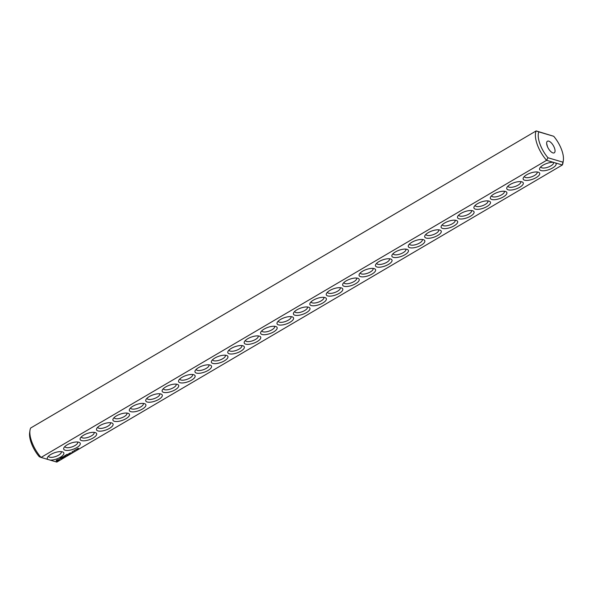 <?xml version="1.0" encoding="UTF-8"?>
<svg xmlns="http://www.w3.org/2000/svg" width="593" height="593" viewBox="0 0 593 593"><rect width="100%" height="100%" fill="white"/><g stroke="black" fill="none" stroke-linecap="round" stroke-linejoin="round"><path stroke-width="0.89" d="M50.071 460.094L47.803 459.419A8.747 3.276 160.5 0 1 47.581 457.285A8.747 3.276 160.5 0 1 54.222 452.859A8.747 3.276 160.5 0 1 62.398 451.851A8.747 3.276 160.5 0 1 62.673 451.94A8.747 3.276 160.5 0 1 60.916 456.899A8.747 3.276 160.5 0 1 50.071 460.094L56.817 462.088L562.349 164.98A22.208 9.444 59.6 0 0 563.024 162.601L563.35 160.34A20.192 8.584 59.6 0 0 553.721 136.286L538.8 131.876A20.192 8.584 59.6 0 0 547.969 157.753L546.598 160.325L553.343 162.319A8.747 3.276 160.5 0 0 539.86 167.967A8.747 3.276 160.5 0 0 548.191 169.887A8.747 3.276 160.5 0 0 555.611 162.986L553.343 162.319M563.35 160.34A20.192 8.584 59.6 0 1 562.883 162.163L562.349 164.98L555.611 162.986M47.803 459.419L41.065 457.425L546.598 160.325A22.208 9.444 59.6 0 1 536.183 130.912L538.8 131.876M538.259 172.178A8.747 3.276 160.5 0 0 530.09 173.193A8.747 3.276 160.5 0 0 523.449 177.611A8.747 3.276 160.5 0 0 532.529 179.279A8.747 3.276 160.5 0 0 538.54 172.274A8.747 3.276 160.5 0 0 538.259 172.178M521.855 181.821A8.747 3.276 160.5 0 0 513.686 182.837A8.747 3.276 160.5 0 0 507.045 187.255A8.747 3.276 160.5 0 0 516.118 188.922A8.747 3.276 160.5 0 0 522.129 181.918A8.747 3.276 160.5 0 0 521.855 181.821M505.444 191.465A8.747 3.276 160.5 0 0 497.275 192.48A8.747 3.276 160.5 0 0 490.633 196.898A8.747 3.276 160.5 0 0 499.714 198.566A8.747 3.276 160.5 0 0 505.718 191.561A8.747 3.276 160.5 0 0 505.444 191.465M489.032 201.109A8.747 3.276 160.5 0 0 480.864 202.124A8.747 3.276 160.5 0 0 474.222 206.542A8.747 3.276 160.5 0 0 483.302 208.21A8.747 3.276 160.5 0 0 489.307 201.205A8.747 3.276 160.5 0 0 489.032 201.109M472.628 210.752A8.747 3.276 160.5 0 0 464.452 211.768A8.747 3.276 160.5 0 0 457.811 216.186A8.747 3.276 160.5 0 0 466.891 217.853A8.747 3.276 160.5 0 0 472.903 210.849A8.747 3.276 160.5 0 0 472.628 210.752M456.217 220.396A8.747 3.276 160.5 0 0 448.049 221.411A8.747 3.276 160.5 0 0 441.407 225.829A8.747 3.276 160.5 0 0 450.487 227.497A8.747 3.276 160.5 0 0 456.491 220.492A8.747 3.276 160.5 0 0 456.217 220.396M439.806 230.04A8.747 3.276 160.5 0 0 431.637 231.055A8.747 3.276 160.5 0 0 424.996 235.473A8.747 3.276 160.5 0 0 434.076 237.141A8.747 3.276 160.5 0 0 440.08 230.136A8.747 3.276 160.5 0 0 439.806 230.04M423.395 239.683A8.747 3.276 160.5 0 0 415.226 240.699A8.747 3.276 160.5 0 0 408.584 245.124A8.747 3.276 160.5 0 0 417.665 246.784A8.747 3.276 160.5 0 0 423.676 239.78A8.747 3.276 160.5 0 0 423.395 239.683M406.991 249.327A8.747 3.276 160.5 0 0 398.822 250.342A8.747 3.276 160.5 0 0 392.173 254.768A8.747 3.276 160.5 0 0 401.253 256.428A8.747 3.276 160.5 0 0 407.265 249.423A8.747 3.276 160.5 0 0 406.991 249.327M390.579 258.971A8.747 3.276 160.5 0 0 382.411 259.986A8.747 3.276 160.5 0 0 375.769 264.411A8.747 3.276 160.5 0 0 384.85 266.072A8.747 3.276 160.5 0 0 390.854 259.067A8.747 3.276 160.5 0 0 390.579 258.971M374.168 268.614A8.747 3.276 160.5 0 0 366 269.63A8.747 3.276 160.5 0 0 359.358 274.055A8.747 3.276 160.5 0 0 368.438 275.715A8.747 3.276 160.5 0 0 374.442 268.711A8.747 3.276 160.5 0 0 374.168 268.614M357.764 278.258A8.747 3.276 160.5 0 0 349.588 279.273A8.747 3.276 160.5 0 0 342.947 283.699A8.747 3.276 160.5 0 0 352.027 285.359A8.747 3.276 160.5 0 0 358.039 278.354A8.747 3.276 160.5 0 0 357.764 278.258M341.353 287.901A8.747 3.276 160.5 0 0 333.184 288.917A8.747 3.276 160.5 0 0 326.543 293.342A8.747 3.276 160.5 0 0 335.616 295.003A8.747 3.276 160.5 0 0 341.627 287.998A8.747 3.276 160.5 0 0 341.353 287.901M324.942 297.545A8.747 3.276 160.5 0 0 316.773 298.561A8.747 3.276 160.5 0 0 310.132 302.986A8.747 3.276 160.5 0 0 319.212 304.646A8.747 3.276 160.5 0 0 325.216 297.642A8.747 3.276 160.5 0 0 324.942 297.545M308.53 307.189A8.747 3.276 160.5 0 0 300.362 308.204A8.747 3.276 160.5 0 0 293.72 312.63A8.747 3.276 160.5 0 0 302.801 314.29A8.747 3.276 160.5 0 0 308.805 307.285A8.747 3.276 160.5 0 0 308.53 307.189M78.602 448.39L77.898 448.493L78.602 448.39M77.868 448.671L77.246 448.827L77.905 448.775M77.446 449.064L76.742 449.175L77.446 449.064M75.63 449.768L75.074 450.102L75.63 449.768M75.044 450.117L74.629 450.361L75.044 450.117M74.703 450.539L74.103 450.776L74.74 450.643M73.428 451.065L72.924 451.362L73.428 451.065M72.45 451.859L71.857 452.096L72.494 451.962M69.937 453.03L71.138 452.896L69.937 453.03M69.225 453.445L69.789 453.608L69.9 453.156L69.225 453.445M69.507 453.727L68.432 453.956L69.507 453.727M67.113 454.297L66.29 454.824L67.187 455.09L68.143 454.527L67.291 454.979L67.535 454.49L66.505 454.749L67.113 454.297M65.808 455.061L66.839 455.291L65.808 455.061M65.4 455.298L64.578 455.832L65.608 456.061L65.237 455.884L65.823 455.491L64.793 455.758L65.4 455.298M64.074 456.106L64.155 456.573L62.947 456.788L63.836 457.055L63.31 456.758L64.318 456.625L64.289 456.18L65.111 456.351L64.074 456.106M61.724 457.462L62.591 457.789L63.555 457.225L61.917 457.448L62.658 456.958L61.724 457.462M60.508 458.27L61.902 458.189L61.064 457.944L61.487 457.648L60.479 458.189M59.256 459.034L61.049 458.626L59.256 459.034M56.387 460.287L56.157 460.887L56.809 461.08L58.611 460.539L59.241 459.649L56.387 460.287M292.127 316.832A8.747 3.276 160.5 0 0 283.958 317.848A8.747 3.276 160.5 0 0 277.309 322.273A8.747 3.276 160.5 0 0 286.389 323.934A8.747 3.276 160.5 0 0 292.401 316.929A8.747 3.276 160.5 0 0 292.127 316.832M275.715 326.476A8.747 3.276 160.5 0 0 267.547 327.492A8.747 3.276 160.5 0 0 260.905 331.917A8.747 3.276 160.5 0 0 269.985 333.577A8.747 3.276 160.5 0 0 275.99 326.573A8.747 3.276 160.5 0 0 275.715 326.476M259.304 336.12A8.747 3.276 160.5 0 0 251.136 337.135A8.747 3.276 160.5 0 0 244.494 341.561A8.747 3.276 160.5 0 0 253.574 343.221A8.747 3.276 160.5 0 0 259.578 336.216A8.747 3.276 160.5 0 0 259.304 336.12M242.893 345.771A8.747 3.276 160.5 0 0 234.724 346.779A8.747 3.276 160.5 0 0 228.083 351.204A8.747 3.276 160.5 0 0 237.163 352.865A8.747 3.276 160.5 0 0 243.174 345.86A8.747 3.276 160.5 0 0 242.893 345.771M226.489 355.415A8.747 3.276 160.5 0 0 218.32 356.423A8.747 3.276 160.5 0 0 211.679 360.848A8.747 3.276 160.5 0 0 220.752 362.516A8.747 3.276 160.5 0 0 226.763 355.503A8.747 3.276 160.5 0 0 226.489 355.415M210.078 365.058A8.747 3.276 160.5 0 0 201.909 366.066A8.747 3.276 160.5 0 0 195.267 370.492A8.747 3.276 160.5 0 0 204.348 372.159A8.747 3.276 160.5 0 0 210.352 365.147A8.747 3.276 160.5 0 0 210.078 365.058M193.666 374.702A8.747 3.276 160.5 0 0 185.498 375.71A8.747 3.276 160.5 0 0 178.856 380.135A8.747 3.276 160.5 0 0 187.937 381.803A8.747 3.276 160.5 0 0 193.941 374.791A8.747 3.276 160.5 0 0 193.666 374.702M177.263 384.346A8.747 3.276 160.5 0 0 169.087 385.354A8.747 3.276 160.5 0 0 162.445 389.779A8.747 3.276 160.5 0 0 171.525 391.447A8.747 3.276 160.5 0 0 177.537 384.434A8.747 3.276 160.5 0 0 177.263 384.346M160.851 393.989A8.747 3.276 160.5 0 0 152.683 394.997A8.747 3.276 160.5 0 0 146.041 399.423A8.747 3.276 160.5 0 0 155.121 401.09A8.747 3.276 160.5 0 0 161.126 394.078A8.747 3.276 160.5 0 0 160.851 393.989M144.44 403.633A8.747 3.276 160.5 0 0 136.271 404.641A8.747 3.276 160.5 0 0 129.63 409.066A8.747 3.276 160.5 0 0 138.71 410.734A8.747 3.276 160.5 0 0 144.714 403.722A8.747 3.276 160.5 0 0 144.44 403.633M128.029 413.277A8.747 3.276 160.5 0 0 119.86 414.285A8.747 3.276 160.5 0 0 113.219 418.71A8.747 3.276 160.5 0 0 122.299 420.378A8.747 3.276 160.5 0 0 128.31 413.365A8.747 3.276 160.5 0 0 128.029 413.277M111.625 422.92A8.747 3.276 160.5 0 0 103.456 423.928A8.747 3.276 160.5 0 0 96.815 428.354A8.747 3.276 160.5 0 0 105.888 430.021A8.747 3.276 160.5 0 0 111.899 423.009A8.747 3.276 160.5 0 0 111.625 422.92M95.214 432.564A8.747 3.276 160.5 0 0 87.045 433.572A8.747 3.276 160.5 0 0 80.403 437.997A8.747 3.276 160.5 0 0 89.484 439.665A8.747 3.276 160.5 0 0 95.488 432.653A8.747 3.276 160.5 0 0 95.214 432.564M78.802 442.208A8.747 3.276 160.5 0 0 70.634 443.216A8.747 3.276 160.5 0 0 63.992 447.641A8.747 3.276 160.5 0 0 73.072 449.309A8.747 3.276 160.5 0 0 79.077 442.296A8.747 3.276 160.5 0 0 78.802 442.208M29.976 430.399A22.208 9.444 59.6 0 0 41.065 457.425L39.279 456.714A20.192 8.584 59.6 0 1 29.65 432.66L29.976 430.399A22.208 9.444 59.6 0 1 30.651 428.02L536.183 130.912L553.721 136.286M48.552 456.113A6.731 2.52 160.5 0 0 48.604 456.343A6.731 2.52 160.5 0 0 55.786 456.469A6.731 2.52 160.5 0 0 61.287 451.851A6.731 2.52 160.5 0 0 61.183 451.636M562.883 162.163L547.969 157.753M540.823 166.796A6.731 2.52 160.5 0 0 540.875 167.026A6.731 2.52 160.5 0 0 548.058 167.159A6.731 2.52 160.5 0 0 553.565 162.534A6.731 2.52 160.5 0 0 553.454 162.319M524.42 176.44A6.731 2.52 160.5 0 0 524.464 176.67A6.731 2.52 160.5 0 0 531.654 176.803A6.731 2.52 160.5 0 0 537.154 172.178A6.731 2.52 160.5 0 0 537.05 171.97M508.008 186.083A6.731 2.52 160.5 0 0 508.06 186.313A6.731 2.52 160.5 0 0 515.243 186.447A6.731 2.52 160.5 0 0 520.743 181.821A6.731 2.52 160.5 0 0 520.639 181.614M491.597 195.727A6.731 2.52 160.5 0 0 491.649 195.957A6.731 2.52 160.5 0 0 498.832 196.09A6.731 2.52 160.5 0 0 504.339 191.465A6.731 2.52 160.5 0 0 504.228 191.257M475.186 205.371A6.731 2.52 160.5 0 0 475.238 205.601A6.731 2.52 160.5 0 0 482.428 205.734A6.731 2.52 160.5 0 0 487.928 201.109A6.731 2.52 160.5 0 0 487.824 200.901M458.782 215.014A6.731 2.52 160.5 0 0 458.834 215.244A6.731 2.52 160.5 0 0 466.016 215.378A6.731 2.52 160.5 0 0 471.517 210.752A6.731 2.52 160.5 0 0 471.413 210.545M442.371 224.658A6.731 2.52 160.5 0 0 442.422 224.888A6.731 2.52 160.5 0 0 449.605 225.021A6.731 2.52 160.5 0 0 455.105 220.396A6.731 2.52 160.5 0 0 455.001 220.188M425.959 234.302A6.731 2.52 160.5 0 0 426.011 234.539A6.731 2.52 160.5 0 0 433.194 234.665A6.731 2.52 160.5 0 0 438.701 230.04A6.731 2.52 160.5 0 0 438.59 229.832M409.555 243.945A6.731 2.52 160.5 0 0 409.6 244.183A6.731 2.52 160.5 0 0 416.79 244.309A6.731 2.52 160.5 0 0 422.29 239.683A6.731 2.52 160.5 0 0 422.186 239.476M393.144 253.589A6.731 2.52 160.5 0 0 393.196 253.826A6.731 2.52 160.5 0 0 400.379 253.952A6.731 2.52 160.5 0 0 405.879 249.327A6.731 2.52 160.5 0 0 405.775 249.119M376.733 263.233A6.731 2.52 160.5 0 0 376.785 263.47A6.731 2.52 160.5 0 0 383.967 263.596A6.731 2.52 160.5 0 0 389.475 258.971A6.731 2.52 160.5 0 0 389.364 258.763M360.322 272.876A6.731 2.52 160.5 0 0 360.374 273.114A6.731 2.52 160.5 0 0 367.564 273.24A6.731 2.52 160.5 0 0 373.064 268.614A6.731 2.52 160.5 0 0 372.953 268.407M343.918 282.52A6.731 2.52 160.5 0 0 343.97 282.757A6.731 2.52 160.5 0 0 351.152 282.883A6.731 2.52 160.5 0 0 356.652 278.265A6.731 2.52 160.5 0 0 356.549 278.05M327.506 292.164A6.731 2.52 160.5 0 0 327.558 292.401A6.731 2.52 160.5 0 0 334.741 292.527A6.731 2.52 160.5 0 0 340.241 287.909A6.731 2.52 160.5 0 0 340.137 287.694M311.095 301.807A6.731 2.52 160.5 0 0 311.147 302.045A6.731 2.52 160.5 0 0 318.33 302.171A6.731 2.52 160.5 0 0 323.837 297.553A6.731 2.52 160.5 0 0 323.726 297.338M294.691 311.451A6.731 2.52 160.5 0 0 294.736 311.688A6.731 2.52 160.5 0 0 301.926 311.814A6.731 2.52 160.5 0 0 307.426 307.196A6.731 2.52 160.5 0 0 307.322 306.981M69.01 454.06L68.618 453.801M64.289 456.18L64.363 456.573M56.313 460.739L57.061 460.642M57.143 460.946L56.824 460.146L57.351 459.745M57.944 460.494L58.877 459.975M58.952 459.983L58.952 459.531M58.937 460.131L58.848 459.694M278.28 321.095A6.731 2.52 160.5 0 0 278.332 321.332A6.731 2.52 160.5 0 0 285.515 321.458A6.731 2.52 160.5 0 0 291.015 316.84A6.731 2.52 160.5 0 0 290.911 316.625M261.869 330.738A6.731 2.52 160.5 0 0 261.921 330.976A6.731 2.52 160.5 0 0 269.103 331.102A6.731 2.52 160.5 0 0 274.603 326.484A6.731 2.52 160.5 0 0 274.5 326.269M245.458 340.382A6.731 2.52 160.5 0 0 245.509 340.619A6.731 2.52 160.5 0 0 252.7 340.745A6.731 2.52 160.5 0 0 258.2 336.127A6.731 2.52 160.5 0 0 258.088 335.912M229.054 350.026A6.731 2.52 160.5 0 0 229.098 350.263A6.731 2.52 160.5 0 0 236.288 350.389A6.731 2.52 160.5 0 0 241.788 345.771A6.731 2.52 160.5 0 0 241.685 345.556M212.642 359.677A6.731 2.52 160.5 0 0 212.694 359.907A6.731 2.52 160.5 0 0 219.877 360.033A6.731 2.52 160.5 0 0 225.377 355.415A6.731 2.52 160.5 0 0 225.273 355.2M196.231 369.32A6.731 2.52 160.5 0 0 196.283 369.55A6.731 2.52 160.5 0 0 203.466 369.676A6.731 2.52 160.5 0 0 208.973 365.058A6.731 2.52 160.5 0 0 208.862 364.843M179.82 378.964A6.731 2.52 160.5 0 0 179.872 379.194A6.731 2.52 160.5 0 0 187.062 379.32A6.731 2.52 160.5 0 0 192.562 374.702A6.731 2.52 160.5 0 0 192.458 374.487M163.416 388.608A6.731 2.52 160.5 0 0 163.468 388.838A6.731 2.52 160.5 0 0 170.651 388.964A6.731 2.52 160.5 0 0 176.151 384.346A6.731 2.52 160.5 0 0 176.047 384.131M147.005 398.251A6.731 2.52 160.5 0 0 147.057 398.481A6.731 2.52 160.5 0 0 154.239 398.607A6.731 2.52 160.5 0 0 159.739 393.989A6.731 2.52 160.5 0 0 159.636 393.774M130.593 407.895A6.731 2.52 160.5 0 0 130.645 408.125A6.731 2.52 160.5 0 0 137.828 408.251A6.731 2.52 160.5 0 0 143.336 403.633A6.731 2.52 160.5 0 0 143.224 403.418M114.19 417.539A6.731 2.52 160.5 0 0 114.234 417.769A6.731 2.52 160.5 0 0 121.424 417.895A6.731 2.52 160.5 0 0 126.924 413.277A6.731 2.52 160.5 0 0 126.82 413.062M97.778 427.182A6.731 2.52 160.5 0 0 97.83 427.412A6.731 2.52 160.5 0 0 105.013 427.538A6.731 2.52 160.5 0 0 110.513 422.92A6.731 2.52 160.5 0 0 110.409 422.705M81.367 436.826A6.731 2.52 160.5 0 0 81.419 437.056A6.731 2.52 160.5 0 0 88.602 437.182A6.731 2.52 160.5 0 0 94.109 432.564A6.731 2.52 160.5 0 0 93.998 432.349M64.956 446.47A6.731 2.52 160.5 0 0 65.008 446.699A6.731 2.52 160.5 0 0 72.198 446.825A6.731 2.52 160.5 0 0 77.698 442.208A6.731 2.52 160.5 0 0 77.587 441.993M547.183 145.937A6.731 2.861 59.6 0 0 554.255 152.824A6.731 2.861 59.6 0 0 553.313 145.574A6.731 2.861 59.6 0 0 547.435 141.223A6.731 2.861 59.6 0 0 547.183 145.937M56.935 460.561L58.366 459.679L58.366 460.242L57.054 460.642M546.642 143.454L547.48 146.686M76.742 449.479L76.245 449.487L76.705 449.324M72.887 451.562L72.516 451.644"/></g></svg>
